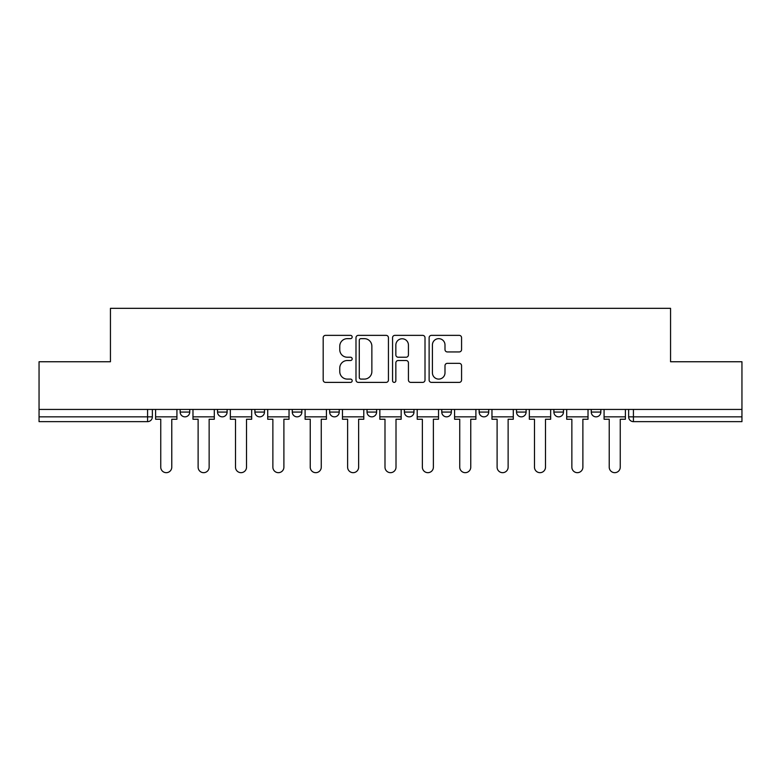 <?xml version="1.0" encoding="UTF-8"?>
<svg xmlns="http://www.w3.org/2000/svg" width="781" height="781" viewBox="0 0 781 781"><rect width="100%" height="100%" fill="white"/><g stroke="black" fill="none" stroke-linecap="round" stroke-linejoin="round"><path stroke-width="1.17" d="M352.172 337.011A1.65 1.65 0 0 0 350.523 335.361L325.54 335.361A2.353 2.353 0 0 0 323.188 337.714L323.188 380.044A2.353 2.353 0 0 0 325.54 382.387L350.523 382.387A1.65 1.65 0 0 0 352.172 380.747A1.65 1.65 0 0 0 350.523 379.097L347.291 379.097A7.527 7.527 0 0 1 339.764 371.571L339.764 368.046A7.527 7.527 0 0 1 347.291 360.519L350.523 360.519A1.65 1.65 0 0 0 352.172 358.879A1.65 1.65 0 0 0 350.523 357.229L347.291 357.229A7.527 7.527 0 0 1 339.764 349.703L339.764 346.178A7.527 7.527 0 0 1 347.291 338.651L350.523 338.651A1.65 1.65 0 0 0 352.172 337.011M591.256 409.429L591.256 412.065L600.843 412.065A4.793 4.793 0 0 1 596.049 416.849A4.793 4.793 0 0 1 591.256 412.065L591.256 409.429M479.143 409.429L479.143 412.065L488.721 412.065A4.793 4.793 0 0 1 483.937 416.849A4.793 4.793 0 0 1 479.143 412.065L479.143 409.429M404.392 409.429L404.392 412.065L413.979 412.065A4.793 4.793 0 0 1 409.185 416.849A4.793 4.793 0 0 1 404.392 412.065L404.392 409.429M367.021 409.429L367.021 412.065L376.608 412.065A4.793 4.793 0 0 1 371.815 416.849A4.793 4.793 0 0 1 367.021 412.065L367.021 409.429M292.279 409.429L292.279 412.065L301.856 412.065A4.793 4.793 0 0 1 297.063 416.849A4.793 4.793 0 0 1 292.279 412.065L292.279 409.429M459.228 351.938A2.353 2.353 0 0 0 461.571 349.585L461.571 337.714A2.353 2.353 0 0 0 459.228 335.361L431.473 335.361A2.353 2.353 0 0 0 429.12 337.714L429.12 380.044A2.353 2.353 0 0 0 431.473 382.387L459.228 382.387A2.353 2.353 0 0 0 461.571 380.044L461.571 365.693A2.353 2.353 0 0 0 459.228 363.341L447.347 363.341A2.353 2.353 0 0 0 444.994 365.693L444.994 372.81A6.287 6.287 0 0 1 438.707 379.097A6.287 6.287 0 0 1 432.42 372.81L432.42 344.948A6.287 6.287 0 0 1 438.707 338.651A6.287 6.287 0 0 1 444.994 344.948L444.994 349.585A2.353 2.353 0 0 0 447.347 351.938L459.228 351.938M39.05 409.429L39.05 361.749L110.443 361.749L110.443 308.329L670.557 308.329L670.557 361.749L741.95 361.749L741.95 409.429L39.05 409.429L39.05 416.849L152.363 416.849L152.363 409.429L152.363 416.849A4.793 4.793 0 0 1 147.58 421.642L39.05 421.642L39.05 416.849M388.44 337.714A2.353 2.353 0 0 0 386.087 335.361L358.342 335.361A2.353 2.353 0 0 0 355.99 337.714L355.99 380.044A2.353 2.353 0 0 0 358.342 382.387L386.087 382.387A2.353 2.353 0 0 0 388.44 380.044L388.44 337.714M394.913 335.361L422.658 335.361A2.353 2.353 0 0 1 425.01 337.714L425.01 380.044A2.353 2.353 0 0 1 422.658 382.387L410.786 382.387A2.353 2.353 0 0 1 408.434 380.044L408.434 362.872A2.353 2.353 0 0 0 406.081 360.519L398.203 360.519A2.353 2.353 0 0 0 395.85 362.872L395.85 380.747A1.65 1.65 0 0 1 394.2 382.387A1.65 1.65 0 0 1 392.56 380.747L392.56 337.714A2.353 2.353 0 0 1 394.913 335.361M628.637 409.429L628.637 416.849L741.95 416.849L741.95 421.642L633.42 421.642A4.793 4.793 0 0 1 628.637 416.849A4.793 4.793 0 0 0 633.42 421.642L633.42 409.429M741.95 409.429L741.95 416.849M600.843 409.429L600.843 412.065A4.793 4.793 0 0 1 596.049 416.849M563.472 409.429L563.472 412.065A4.793 4.793 0 0 1 558.679 416.849A4.793 4.793 0 0 1 553.885 412.065L563.472 412.065M553.885 409.429L553.885 412.065M526.101 409.429L526.101 412.065A4.793 4.793 0 0 1 521.308 416.849A4.793 4.793 0 0 1 516.514 412.065L526.101 412.065L526.101 409.429M516.514 409.429L516.514 412.065M488.721 409.429L488.721 412.065M451.35 409.429L451.35 412.065A4.793 4.793 0 0 1 446.556 416.849A4.793 4.793 0 0 1 441.773 412.065L451.35 412.065L451.35 409.429M441.773 409.429L441.773 412.065M413.979 409.429L413.979 412.065L413.979 409.429M376.608 412.065L376.608 409.429L376.608 412.065A4.793 4.793 0 0 1 371.815 416.849M339.227 409.429L339.227 412.065A4.793 4.793 0 0 1 334.444 416.849A4.793 4.793 0 0 1 329.65 412.065A4.793 4.793 0 0 0 334.444 416.849A4.793 4.793 0 0 0 339.227 412.065L339.227 409.429M329.65 409.429L329.65 412.065L339.227 412.065M301.856 409.429L301.856 412.065M264.486 409.429L264.486 412.065A4.793 4.793 0 0 1 259.692 416.849A4.793 4.793 0 0 1 254.899 412.065A4.793 4.793 0 0 0 259.692 416.849A4.793 4.793 0 0 0 264.486 412.065L254.899 412.065L254.899 409.429M217.528 409.429L217.528 412.065L227.115 412.065L227.115 409.429L227.115 412.065A4.793 4.793 0 0 1 222.321 416.849A4.793 4.793 0 0 1 217.528 412.065A4.793 4.793 0 0 0 222.321 416.849M180.157 409.429L180.157 412.065L189.744 412.065L189.744 409.429L189.744 412.065A4.793 4.793 0 0 1 184.951 416.849A4.793 4.793 0 0 1 180.157 412.065A4.793 4.793 0 0 0 184.951 416.849M147.58 409.429L147.58 421.642A4.793 4.793 0 0 0 152.363 416.849M360.929 338.651A1.65 1.65 0 0 0 359.28 340.301L359.28 377.457A1.65 1.65 0 0 0 360.929 379.097L364.336 379.097A7.527 7.527 0 0 0 371.863 371.571L371.863 346.178A7.527 7.527 0 0 0 364.336 338.651L360.929 338.651M408.434 345.065A6.287 6.287 0 0 0 402.137 338.769A6.287 6.287 0 0 0 395.85 345.065L395.85 354.877A2.353 2.353 0 0 0 398.203 357.229L406.081 357.229A2.353 2.353 0 0 0 408.434 354.877L408.434 345.065M155.604 416.849L155.604 419.251L160.749 419.251L160.749 467.165A5.506 5.506 0 0 0 166.265 472.671A5.506 5.506 0 0 0 171.771 467.165L171.771 419.251L176.926 419.251L176.926 416.849L155.604 416.849L155.604 409.429M176.926 416.849L176.926 409.429M192.975 416.849L192.975 419.251L198.12 419.251L198.12 467.165A5.506 5.506 0 0 0 203.636 472.671A5.506 5.506 0 0 0 209.142 467.165L209.142 419.251L214.297 419.251L214.297 416.849L192.975 416.849L192.975 409.429M214.297 416.849L214.297 409.429M230.346 416.849L230.346 419.251L235.501 419.251L235.501 467.165A5.506 5.506 0 0 0 241.007 472.671A5.506 5.506 0 0 0 246.523 467.165L246.523 419.251L251.667 419.251L251.667 416.849L230.346 416.849L230.346 409.429M251.667 416.849L251.667 409.429M267.717 416.849L267.717 419.251L272.872 419.251L272.872 467.165A5.506 5.506 0 0 0 278.378 472.671A5.506 5.506 0 0 0 283.894 467.165L283.894 419.251L289.038 419.251L289.038 416.849L267.717 416.849L267.717 409.429M289.038 416.849L289.038 409.429M305.098 416.849L305.098 419.251L310.242 419.251L310.242 467.165A5.506 5.506 0 0 0 315.758 472.671A5.506 5.506 0 0 0 321.264 467.165L321.264 419.251L326.419 419.251L326.419 416.849L305.098 416.849L305.098 409.429M326.419 416.849L326.419 409.429M342.469 416.849L342.469 419.251L347.613 419.251L347.613 467.165A5.506 5.506 0 0 0 353.129 472.671A5.506 5.506 0 0 0 358.635 467.165L358.635 419.251L363.79 419.251L363.79 416.849L342.469 416.849L342.469 409.429M363.79 416.849L363.79 409.429M379.839 416.849L379.839 419.251L384.994 419.251L384.994 467.165A5.506 5.506 0 0 0 390.5 472.671A5.506 5.506 0 0 0 396.006 467.165L396.006 419.251L401.161 419.251L401.161 416.849L379.839 416.849L379.839 409.429M401.161 416.849L401.161 409.429M417.21 416.849L417.21 419.251L422.365 419.251L422.365 467.165A5.506 5.506 0 0 0 427.871 472.671A5.506 5.506 0 0 0 433.387 467.165L433.387 419.251L438.531 419.251L438.531 416.849L417.21 416.849L417.21 409.429M438.531 416.849L438.531 409.429M454.581 416.849L454.581 419.251L459.736 419.251L459.736 467.165A5.506 5.506 0 0 0 465.242 472.671A5.506 5.506 0 0 0 470.758 467.165L470.758 419.251L475.902 419.251L475.902 416.849L454.581 416.849L454.581 409.429M475.902 416.849L475.902 409.429M491.962 416.849L491.962 419.251L497.106 419.251L497.106 467.165A5.506 5.506 0 0 0 502.622 472.671A5.506 5.506 0 0 0 508.128 467.165L508.128 419.251L513.283 419.251L513.283 416.849L491.962 416.849L491.962 409.429M513.283 416.849L513.283 409.429M529.333 416.849L529.333 419.251L534.477 419.251L534.477 467.165A5.506 5.506 0 0 0 539.993 472.671A5.506 5.506 0 0 0 545.499 467.165L545.499 419.251L550.654 419.251L550.654 416.849L529.333 416.849L529.333 409.429M550.654 416.849L550.654 409.429M566.703 416.849L566.703 419.251L571.858 419.251L571.858 467.165A5.506 5.506 0 0 0 577.364 472.671A5.506 5.506 0 0 0 582.88 467.165L582.88 419.251L588.025 419.251L588.025 416.849L566.703 416.849L566.703 409.429M588.025 416.849L588.025 409.429M604.074 416.849L604.074 419.251L609.229 419.251L609.229 467.165A5.506 5.506 0 0 0 614.735 472.671A5.506 5.506 0 0 0 620.251 467.165L620.251 419.251L625.396 419.251L625.396 416.849L604.074 416.849L604.074 409.429M625.396 416.849L625.396 409.429"/></g></svg>
